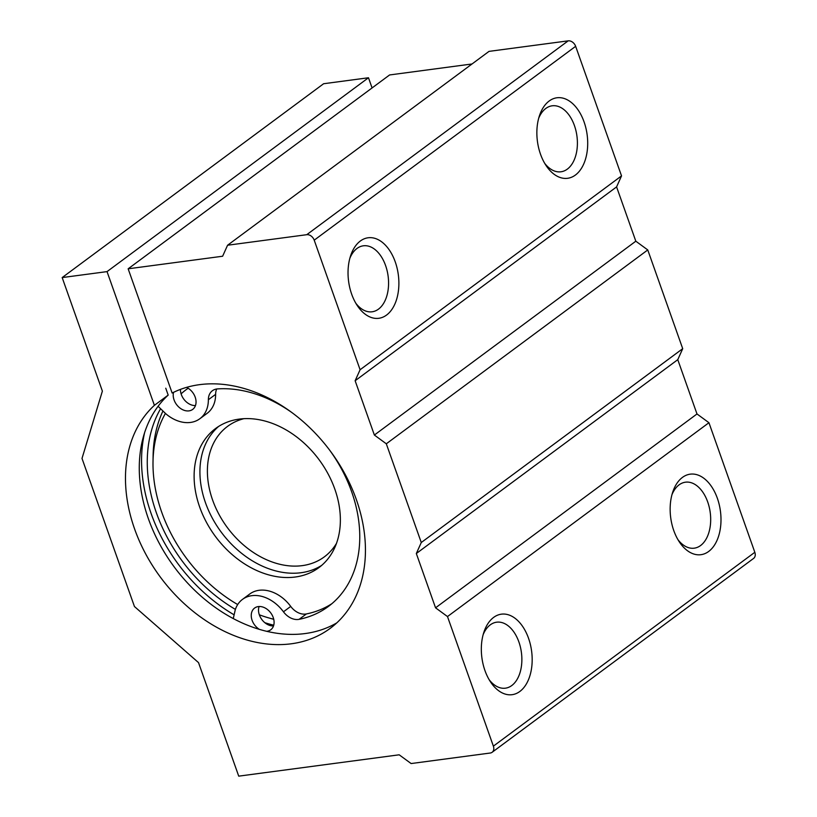 <?xml version="1.0" encoding="UTF-8"?>
<svg xmlns="http://www.w3.org/2000/svg" width="817" height="817" viewBox="0 0 817 817"><rect width="100%" height="100%" fill="white"/><g stroke="black" fill="none" stroke-linecap="round" stroke-linejoin="round"><path stroke-width="1.23" d="M216.73 388.984A16.248 12.092 53.4 0 0 215.627 394.356L208.366 399.738A34.263 25.501 53.4 0 1 199.848 418.733A34.263 25.501 53.4 0 1 165.984 413.923L158.09 406.304M233.264 618.592L235.296 609.656A34.263 25.501 53.4 0 1 242.496 599.382A34.263 25.501 53.4 0 1 283.458 611.8A16.248 12.092 53.4 0 0 299.124 619.327A126.574 94.21 53.4 0 0 328.311 606.51A126.574 94.21 53.4 0 0 329.506 449.953M242.496 599.382L249.757 594A34.263 25.501 53.4 0 1 290.719 606.418L283.458 611.8M331.855 603.702A126.574 94.21 53.4 0 1 306.385 613.945A16.248 12.092 53.4 0 1 290.719 606.418M208.366 399.738A16.248 12.092 53.4 0 1 212.4 390.73A16.248 12.092 53.4 0 1 217.526 388.902A126.574 94.21 53.4 0 1 292.813 413.228M215.627 394.356A34.263 25.501 53.4 0 1 207.109 413.351L199.848 418.733M273.511 625.955A13.542 10.08 53.4 0 1 261.838 619.541A13.542 10.08 53.4 0 1 259.091 606.51M195.467 405.559A13.542 10.08 53.4 0 1 180.465 389.372M259.449 629.417A13.542 10.08 53.4 0 1 254.608 608.052A13.542 10.08 53.4 0 1 258.305 606.582A13.542 10.08 53.4 0 1 272.173 615.15A13.542 10.08 53.4 0 1 270.733 629.805A13.542 10.08 53.4 0 1 266.567 631.316M186.582 387.36A13.542 10.08 53.4 0 1 195.518 398.206A13.542 10.08 53.4 0 1 192.689 409.409A13.542 10.08 53.4 0 1 178.994 407.234A13.542 10.08 53.4 0 1 173.541 392.334M162.951 411.002A142.148 105.801 -126.6 0 0 153.106 455.733L153.014 461.85A135.377 100.757 -126.6 0 0 237.696 604.549M186.613 389.321A135.377 100.757 53.4 0 1 188.135 388.228L186.613 389.321A135.377 100.757 53.4 0 0 183.886 391.445A135.377 100.757 -126.6 0 0 181.098 393.835M165.432 413.392A135.377 100.757 -126.6 0 0 153.014 461.85M259.326 614.803A135.377 100.757 -126.6 0 0 268.711 617.897A135.377 100.757 -126.6 0 0 273.726 619.215M325.237 561.973A86.643 64.492 -126.6 0 0 315.505 455.13A86.643 64.492 -126.6 0 0 215.637 428.476A86.643 64.492 -126.6 0 0 215.443 536.473A86.643 64.492 -126.6 0 0 318.844 567.662A86.643 64.492 -126.6 0 0 325.237 561.973M244.007 418.651A81.23 60.458 -126.6 0 0 227.575 426.362A81.23 60.458 -126.6 0 0 227.392 527.619A81.23 60.458 -126.6 0 0 324.339 556.857A81.23 60.458 -126.6 0 0 330.334 551.516A81.23 60.458 -126.6 0 0 336.481 543.376M218.629 426.423A86.643 64.492 -126.6 0 0 221.254 532.173A86.643 64.492 -126.6 0 0 321.663 565.405M372.082 87.93L368.477 77.758L323.624 83.732L62.174 277.576L102.38 391.118L82.006 458.439L134.448 606.531L198.521 662.618L238.727 776.15L399.176 754.806L411.114 763.548L490.292 753.019A6.771 5.035 -126.6 0 0 492.13 752.283A6.771 5.035 -126.6 0 0 493.376 746.146L447.491 616.559L435.553 607.817L416.323 553.518L421.276 542.519L386.308 443.794L374.37 435.042L355.14 380.742L360.093 369.744L314.208 240.167A6.771 5.035 -126.6 0 0 306.743 234.693L227.575 245.233L222.622 256.232L128.146 268.803L172.142 393.028A142.148 105.801 53.4 0 1 335.603 458.521A142.148 105.801 53.4 0 1 330.119 628.406A142.148 105.801 53.4 0 1 163.849 581.663A142.148 105.801 53.4 0 1 154.393 405.334L168.19 395.101A142.148 105.801 53.4 0 0 174.144 566.845A142.148 105.801 53.4 0 0 336.737 622.911M165.759 388.218L168.19 395.101M368.477 77.758L107.037 271.612L154.393 405.334M128.146 268.803L389.597 74.95L472.022 63.981M492.13 752.283L753.58 558.43A6.771 5.035 -126.6 0 0 754.826 552.292L708.942 422.716L696.993 413.964L677.773 359.664L682.716 348.675L647.758 249.941L635.82 241.199L616.59 186.899L621.533 175.9L575.648 46.314A6.771 5.035 -126.6 0 0 568.183 40.85L489.015 51.379L227.575 245.233M107.037 271.612L62.174 277.576M717.357 498.278A40.615 25.072 -97.6 0 1 712.169 548.197A40.615 25.072 -97.6 0 1 679.376 541.967A40.615 25.072 -97.6 0 1 672.738 492.079A40.615 25.072 -97.6 0 1 694.481 474.187A40.615 25.072 -97.6 0 1 717.357 498.278M528.538 638.271A40.615 25.072 -97.6 0 1 523.34 688.2A40.615 25.072 -97.6 0 1 490.557 681.97A40.615 25.072 -97.6 0 1 483.919 632.082A40.615 25.072 -97.6 0 1 505.662 614.19A40.615 25.072 -97.6 0 1 528.538 638.271M708.942 422.716L447.491 616.559M696.993 413.964L435.553 607.817M677.773 359.664L416.323 553.518M682.716 348.675L421.276 542.519M647.758 249.941L386.308 443.794M635.82 241.199L374.37 435.042M616.59 186.899L355.14 380.742M621.533 175.9L360.093 369.744M395.244 261.879A40.615 25.072 -97.6 0 1 390.056 311.798A40.615 25.072 -97.6 0 1 357.264 305.568A40.615 25.072 -97.6 0 1 350.626 255.69A40.615 25.072 -97.6 0 1 372.368 237.798A40.615 25.072 -97.6 0 1 395.244 261.879M584.063 121.876A40.615 25.072 -97.6 0 1 578.875 171.805A40.615 25.072 -97.6 0 1 546.093 165.575A40.615 25.072 -97.6 0 1 539.455 115.687A40.615 25.072 -97.6 0 1 561.187 97.795A40.615 25.072 -97.6 0 1 584.063 121.876M483.143 634.666A33.283 20.548 -97.6 0 1 496.644 622.197A33.283 20.548 -97.6 0 1 518.887 641.948A33.283 20.548 -97.6 0 1 505.427 688.18A33.283 20.548 -97.6 0 1 489.138 679.683M538.679 118.261A33.283 20.548 -97.6 0 1 552.169 105.801A33.283 20.548 -97.6 0 1 574.422 125.552A33.283 20.548 -97.6 0 1 560.952 171.784A33.283 20.548 -97.6 0 1 544.663 163.288M349.86 258.264A33.283 20.548 -97.6 0 1 363.351 245.805A33.283 20.548 -97.6 0 1 385.593 265.556A33.283 20.548 -97.6 0 1 372.133 311.788A33.283 20.548 -97.6 0 1 355.844 303.281M671.962 494.663A33.283 20.548 -97.6 0 1 685.463 482.193A33.283 20.548 -97.6 0 1 707.706 501.955A33.283 20.548 -97.6 0 1 694.246 548.176A33.283 20.548 -97.6 0 1 677.957 539.68M234.122 614.833A148.908 110.836 53.4 0 1 144.517 433.03M273.736 625.199A142.148 105.801 53.4 0 1 264.82 622.687M235.388 609.39A142.148 105.801 53.4 0 1 160.592 408.725M306.385 613.945L299.124 619.327M575.648 46.314L314.208 240.167M568.183 40.85L306.743 234.693M754.826 552.292L493.376 746.146M268.711 617.897L273.756 619.337"/></g></svg>
